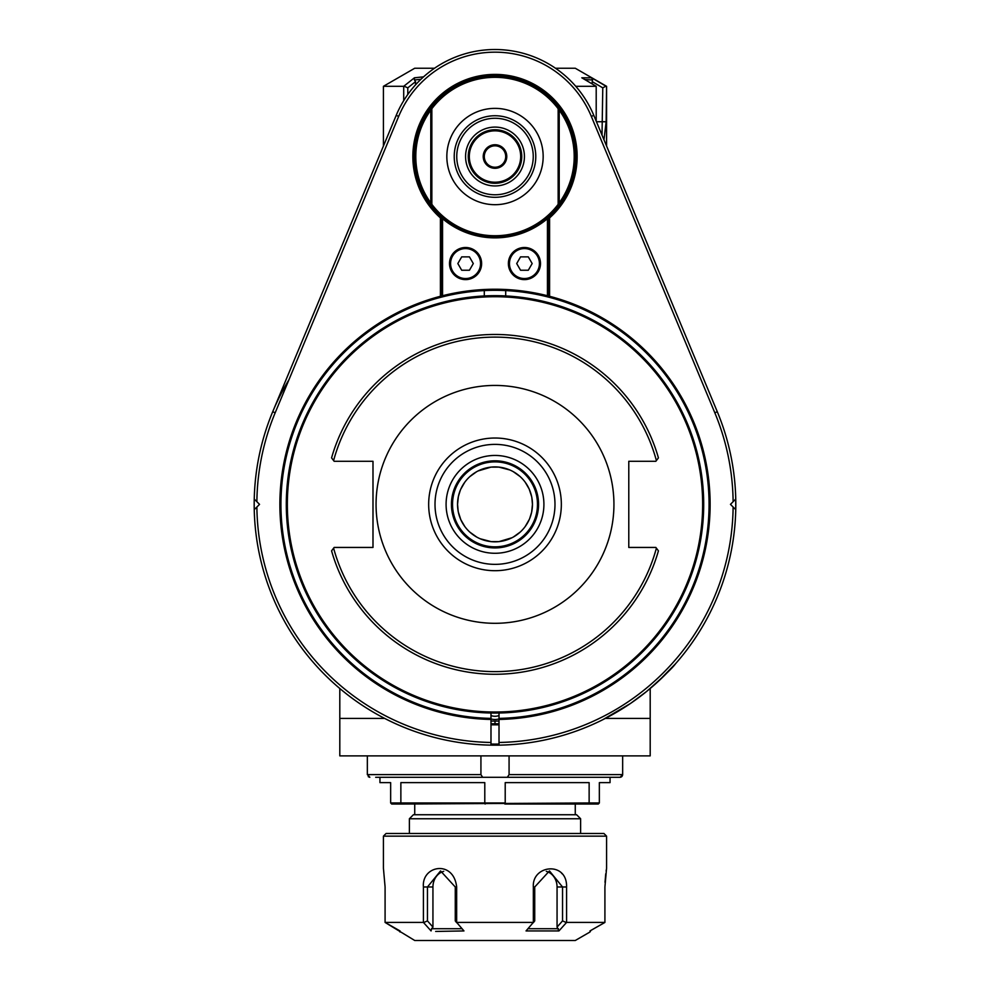 <?xml version="1.0" encoding="UTF-8"?>
<svg xmlns="http://www.w3.org/2000/svg" width="990" height="990" viewBox="0 0 990 990"><rect width="100%" height="100%" fill="white"/><g stroke="black" fill="none" stroke-linecap="round" stroke-linejoin="round"><path stroke-width="1.49" d="M509.07 774.613L622.661 774.613L620.148 777.286L507.363 777.286L509.07 774.613L509.07 755.877M375.668 777.286L507.363 777.286M368.255 776.667L369.518 777.261M369.852 777.286L367.339 774.613L367.339 755.877M620.371 777.274L621.609 776.779M622.215 776.123L622.648 774.861M622.661 774.613L622.661 755.877M367.339 774.613L480.93 774.613L480.93 755.877M480.93 774.613L482.637 777.286M384.677 718.418L339.805 718.418L339.805 755.877L650.195 755.877L650.195 688.495M339.805 718.418L339.805 688.495M288.956 379.727A240.805 240.805 0 0 0 272.708 411.741L396.21 115.36A107.031 107.031 0 0 1 593.79 115.36L717.292 411.741A240.805 240.805 0 0 1 735.756 509.652L735.706 497.339M256.88 507.029L254.244 509.652A240.805 240.805 0 0 0 495 745.173A240.805 240.805 0 0 0 499.01 745.148L499.01 719.458A215.127 215.127 0 0 0 549.586 296.282L549.586 217.911A82.145 82.145 0 0 0 554.202 99.594A82.145 82.145 0 0 0 435.798 99.594A82.145 82.145 0 0 0 440.414 217.911L440.414 296.282A215.127 215.127 0 0 0 490.99 719.458L490.99 742.463A238.132 238.132 0 0 1 256.88 507.029L259.541 504.368L256.88 501.695A238.144 238.144 0 0 1 275.183 412.768L398.673 116.399A104.346 104.346 0 0 1 591.327 116.399L714.817 412.781A238.144 238.144 0 0 1 733.12 501.695L730.459 504.368L733.12 507.029A238.132 238.132 0 0 1 499.01 742.463M735.607 514.305L735.78 508.254M735.78 500.829L735.805 505.779M490.99 744.072A239.741 239.741 0 0 0 499.01 744.072M490.99 724.804A220.473 220.473 0 0 0 499.01 724.804M490.99 723.74A219.409 219.409 0 0 0 495 723.764A219.409 219.409 0 0 0 499.01 723.74M490.99 721.054A216.723 216.723 0 0 0 499.01 721.054M499.01 718.926A14.454 14.454 0 0 1 490.99 718.926M499.01 715.535A11.237 11.237 0 0 1 490.99 715.535M606.573 146.037L606.573 86.303L606.14 121.745L603.974 139.8M596.203 121.139L596.203 86.303L575.772 86.303M403.71 100.658L403.71 86.303L414.426 77.802L423.559 76.836M383.427 146.037L383.427 86.303L403.71 86.303M407.793 94.483L407.793 87.85L404.007 86.167M596.203 86.303L581.811 77.802L591.636 77.802L606.14 86.303M383.427 86.303L414.736 68.236L434.511 68.236M555.489 68.236L575.264 68.236L606.573 86.303M592.193 83.89L592.193 81.625L602.774 87.85L605.88 86.167M602.774 87.85L602.019 135.098M584.768 79.534L592.602 79.992L591.636 77.802M592.193 81.625L592.602 79.992M407.793 87.85L415.54 81.625L414.426 79.992L420.936 79.262M415.54 81.625L415.54 84.831M414.426 79.992L414.426 77.802M379.95 777.286L379.95 782.632L390.654 782.632L390.654 802.964L400.863 802.964L400.863 782.632L484.791 782.632L484.791 802.964L505.209 802.964L505.209 782.632L589.137 782.632L589.137 802.964L599.346 802.964L599.346 782.632L610.05 782.632L610.05 777.286M485.125 804.041L484.791 802.964L400.863 802.964L401.594 804.041L589.137 802.964L588.407 804.041L504.875 804.041M390.654 802.964L391.718 804.041L401.594 804.041M588.407 804.041L598.282 804.041L599.346 802.964M414.736 804.041L414.736 814.745M409.377 818.755L413.387 814.745L576.613 814.745L580.623 818.755L409.377 818.755L409.377 833.469M606.573 836.154L603.9 833.469L386.1 833.469L383.427 836.154L383.427 868.255L385.085 886.99L385.085 922.42L423.423 922.42L423.423 886.99C421.418 865.52 453.618 859.419 456.662 886.99L456.662 922.42L533.338 922.42L533.338 886.99C531.828 864.839 567.307 860.892 566.577 886.99L566.577 922.42L604.915 922.42L604.915 886.99L606.573 868.255L606.573 836.154L383.427 836.154M606.313 869.814L606.128 870.99M605.744 873.786L605.014 882.3M562.221 873.873L561.417 872.945M399.081 930.39L400.01 931.998L400.034 930.934L385.283 922.556L414.736 940.5L575.264 940.5L589.99 931.998L590.919 930.39M456.662 922.42L463.964 930.934L435.662 931.442M604.717 922.556L589.966 930.934L604.915 922.42M566.577 922.42L558.929 930.934L526.037 930.934L533.338 922.42M462.095 928.731L431.578 928.731L431.071 930.934L423.423 922.42M443.718 871.349A16.05 13.897 -90 0 0 432.939 886.99L432.939 927.098L427.457 920.886L423.72 922.556M427.457 920.886L427.457 886.99L440.55 870.928L455.264 886.99L455.264 920.886L456.563 922.556M432.939 927.098L431.578 928.731M533.338 886.99L534.736 886.99L534.736 920.886L533.437 922.556M534.736 886.99L549.45 870.928L562.543 886.99L562.543 920.886L566.28 922.556M562.543 920.886L557.061 927.098L558.929 930.934M558.422 928.731L527.905 928.731M557.061 927.098L557.061 886.99A16.05 13.897 90 0 0 546.282 871.349M531.84 497.599L532.459 504.368L531.642 512.164L529.7 518.475M529.279 519.465L525.257 526.445M520.183 532.1L513.365 537.013M511.991 537.743L498.972 541.617L491.139 541.629L480.15 538.758M476.722 537.063L469.904 532.175M464.83 526.581L460.82 519.688L458.358 512.127M458.16 511.125L457.541 504.368L458.358 496.559L460.3 490.248M460.721 489.27L464.743 482.279M469.817 476.636L476.636 471.723M478.009 470.98L491.028 467.119L498.861 467.107L509.85 469.978M513.278 471.673L520.096 476.549M525.17 482.155L529.18 489.035L531.642 496.596M452.529 504.368A42.471 42.471 0 0 0 516.236 541.146A42.471 42.471 0 0 0 516.236 467.577A42.471 42.471 0 0 0 452.529 504.368M499.01 713.035L499.01 719.458M733.12 507.029L735.756 509.652A240.805 240.805 0 0 1 499.01 745.148M254.244 509.652A240.805 240.805 0 0 1 254.244 499.071L256.88 501.695M254.244 499.071A240.805 240.805 0 0 1 272.708 411.741L275.183 412.768M490.99 745.148L490.99 742.463M490.99 719.458L490.99 713.035M440.414 296.282L441.49 297.111A214.05 214.05 0 0 0 490.99 718.381M499.01 718.381A214.05 214.05 0 0 0 548.51 297.111A214.05 214.05 0 0 0 441.49 297.111L441.49 216.352L442.555 218.703A81.341 81.341 0 0 0 547.445 218.703A159.402 112.625 90 0 0 548.51 216.352L548.51 217.429A81.069 81.069 0 0 0 553.546 100.448A81.069 81.069 0 0 0 436.454 100.448A81.069 81.069 0 0 0 441.49 217.429L440.414 217.911M506.769 289.563A215.127 215.127 0 0 1 547.445 295.725L548.51 297.111A214.05 214.05 0 0 0 506.769 290.639L505.704 290.577L505.704 295.936M484.296 295.936L484.296 290.577L483.231 290.639A214.05 214.05 0 0 0 441.49 297.111L442.555 295.725L442.555 218.703M547.445 218.703L547.445 295.725A215.127 215.127 0 0 0 442.555 295.725M549.586 217.911L548.51 217.429L548.51 297.111L549.586 296.282M431.85 108.727A79.2 79.2 0 0 1 558.15 108.727L559.214 108.368L559.214 204.695A80.264 80.264 0 0 1 430.786 204.695A80.264 80.264 0 0 1 495 76.255A80.264 80.264 0 0 1 559.214 204.695L558.15 204.336A79.2 79.2 0 0 1 431.85 204.336L431.85 108.727L430.786 108.368L430.786 202.888A79.2 79.2 0 0 1 430.786 110.175L430.786 108.368M540.49 263.55A16.05 16.05 0 0 0 516.409 249.653A16.05 16.05 0 0 0 516.409 277.46A16.05 16.05 0 0 0 540.49 263.55M481.623 263.55A16.05 16.05 0 0 0 457.541 249.653A16.05 16.05 0 0 0 457.541 277.46A16.05 16.05 0 0 0 481.623 263.55M558.15 108.727L558.15 204.336M431.85 204.336L430.786 204.695M495 108.368A48.164 48.164 0 0 0 446.837 156.531A48.164 48.164 0 0 0 495 204.695A48.164 48.164 0 0 0 543.163 156.531A48.164 48.164 0 0 0 495 108.368M465.572 156.531A29.428 29.428 0 0 0 509.714 182.012A29.428 29.428 0 0 0 509.714 131.039A29.428 29.428 0 0 0 465.572 156.531M495 129.764A26.755 26.755 0 0 1 521.755 156.531A26.755 26.755 0 0 1 495 183.286A26.755 26.755 0 0 1 468.245 156.531A26.755 26.755 0 0 1 495 129.764M495 182.21A25.691 25.691 0 0 1 472.75 143.686A25.691 25.691 0 0 1 517.25 143.686A25.691 25.691 0 0 1 495 182.21M495 168.3A11.769 11.769 0 0 0 505.197 150.641A11.769 11.769 0 0 0 484.803 150.641A11.769 11.769 0 0 0 495 168.3M495 167.236A10.704 10.704 0 0 0 505.704 156.531A10.704 10.704 0 0 0 495 145.827A10.704 10.704 0 0 0 484.296 156.531A10.704 10.704 0 0 0 495 167.236M559.214 108.368L559.214 110.175A79.2 79.2 0 0 1 559.214 202.888L559.214 204.695M559.214 202.888L559.214 110.175M539.414 263.55A14.986 14.986 0 0 1 516.941 276.532A14.986 14.986 0 0 1 516.941 250.581A14.986 14.986 0 0 1 539.414 263.55M520.567 256.868L528.289 256.868L532.162 263.55L528.289 270.245L520.567 270.245L516.706 263.55L520.567 256.868M480.546 263.55A14.986 14.986 0 0 1 458.073 276.532A14.986 14.986 0 0 1 458.073 250.581A14.986 14.986 0 0 1 480.546 263.55M461.711 256.868L469.433 256.868L473.294 263.55L469.433 270.245L461.711 270.245L457.838 263.55L461.711 256.868M733.12 501.695L735.756 499.071M630.048 703.741L602.823 719.693M675.675 663.572L658.523 681.132M646.359 691.663C662.941 677.135 672.717 667.78 675.675 663.572C672.643 667.842 662.867 677.21 646.359 691.663L630.976 703.11M616.597 712.218L624.962 707.095M314.263 608.714A208.704 208.704 0 0 1 390.654 323.619A208.704 208.704 0 0 1 675.737 400.01A208.704 208.704 0 0 1 599.346 685.105A208.704 208.704 0 0 1 314.263 608.714M315.179 608.182A207.628 207.628 0 0 1 495 296.728A207.628 207.628 0 0 1 674.821 608.182A207.628 207.628 0 0 1 315.179 608.182M334.15 547.445L372.995 547.445L372.995 461.291L334.15 461.291L333.605 460.573A167.223 167.223 0 0 1 656.395 460.573L655.85 461.291L628.786 461.291L628.786 547.445L655.85 547.445L658.424 550.848A169.909 169.909 0 0 1 331.576 550.848L334.15 547.445M656.395 548.163A167.223 167.223 0 0 1 333.605 548.163M333.605 460.573L331.576 457.875A169.909 169.909 0 0 1 658.424 457.875L656.395 460.573M613.936 504.368A118.936 118.936 0 0 1 495 623.304A118.936 118.936 0 0 1 376.064 504.368A118.936 118.936 0 0 1 495 385.432A118.936 118.936 0 0 1 613.936 504.368M495 553.274A48.906 48.906 0 0 0 537.36 479.915A48.906 48.906 0 0 0 452.64 479.915A48.906 48.906 0 0 0 495 553.274M538.56 504.368A43.56 43.56 0 0 0 495 460.808A43.56 43.56 0 0 0 451.44 504.368A43.56 43.56 0 0 0 495 547.928A43.56 43.56 0 0 0 538.56 504.368M457.541 504.368A37.459 37.459 0 0 0 495 541.827A37.459 37.459 0 0 0 532.459 504.368A37.459 37.459 0 0 0 495 466.909A37.459 37.459 0 0 0 457.541 504.368M650.195 718.418L605.323 718.418M495 721.091L495 723.764M606.14 121.745L596.45 121.745M423.423 886.99L432.939 886.99M456.662 886.99L455.264 886.99M566.577 886.99L557.061 886.99M495.879 115.756A40.776 40.776 0 0 0 454.224 156.531A40.776 40.776 0 0 0 494.703 197.307A40.776 40.776 0 0 0 535.776 157.113A40.776 40.776 0 0 0 495.879 115.756M495.829 118.28A38.264 38.264 0 0 0 461.464 174.933A38.264 38.264 0 0 0 527.707 176.369A38.264 38.264 0 0 0 495.829 118.28M714.817 412.768L717.292 411.741M593.79 115.36L591.327 116.399M398.673 116.399L396.21 115.36M561.342 504.368A66.342 66.342 0 0 1 461.365 561.54A66.342 66.342 0 0 1 462.07 446.775A66.342 66.342 0 0 1 561.342 504.368M554.982 505.098A59.982 59.982 0 0 1 464.372 555.947A59.982 59.982 0 0 1 465.647 452.059A59.982 59.982 0 0 1 554.982 505.098M575.264 814.745L575.264 804.041M580.623 833.469L580.623 818.755"/></g></svg>
